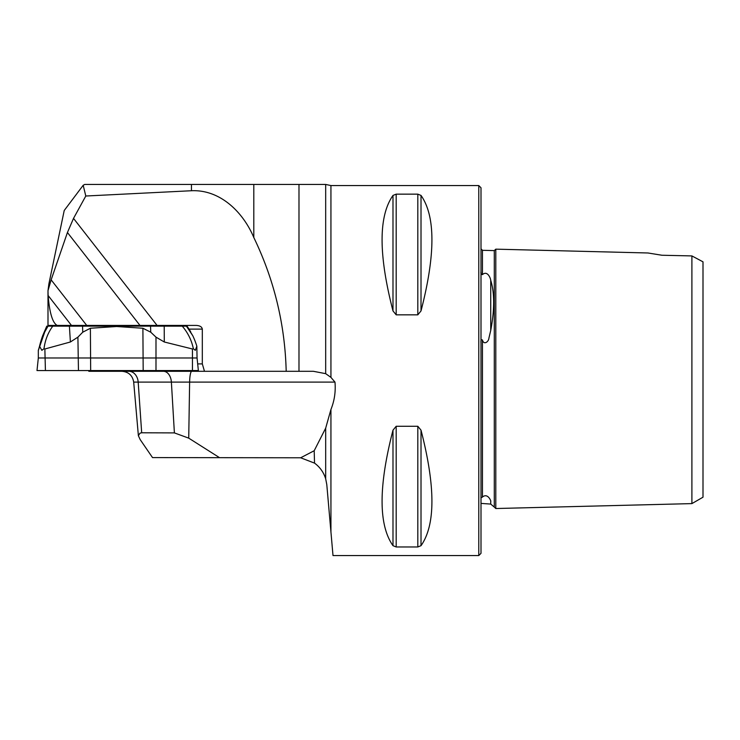 <?xml version="1.0" encoding="UTF-8"?>
<svg xmlns="http://www.w3.org/2000/svg" width="740" height="740" viewBox="0 0 740 740"><rect width="100%" height="100%" fill="white"/><g stroke="black" fill="none" stroke-linecap="round" stroke-linejoin="round"><path stroke-width="1.11" d="M87.866 325.415L88.745 326.155M57.202 325.415L47.998 325.415L47.998 290.644L48.886 283.901L64.223 210.493L83.195 185.278L85.794 196.017L191.447 190.735C220.428 189.422 243.284 212.463 253.802 237.503C274.189 279.72 284.983 324.324 286.195 371.295L204.471 371.295L202.316 363.895L202.316 329.115C201.946 326.877 199.911 325.637 196.211 325.415L139.962 325.415L67.433 232.508L51.143 279.85L47.998 290.644L48.1 295.491C49.571 313.048 52.605 323.019 57.202 325.415L71.466 325.415L48.1 295.491M51.143 279.85L86.719 325.415L139.962 325.415M86.719 325.415L71.466 325.415M85.794 196.017L73.519 218.393L67.433 232.508M326.793 484.608L330.937 531.94L330.937 409.47L325.683 428.146L325.683 478.78L326.793 484.608M83.195 185.278L84.693 184.445L325.683 184.445L325.683 373.663L330.937 377.391L330.937 185.555L478.78 185.555L478.78 555.555L333 555.555L330.937 531.94M313.353 371.295L298.988 371.295L313.353 371.295L325.683 373.663M276.871 184.445L298.988 184.445L298.988 371.295L286.195 371.295M168.877 370.555L168.97 371.295L88.809 371.295L88.717 370.555M325.683 184.445L330.937 185.555M325.683 428.146L314.195 450.734L314.528 463.12C319.921 467.079 323.639 472.305 325.683 478.78M647.953 252.978L495.8 249.158L495.8 508.528L691.9 503.607L703 497.197L703 261.831L691.9 255.92L691.9 503.607M661.93 255.245L647.953 252.978L661.93 255.245L691.9 255.92M330.937 409.47C334.452 400.756 335.803 391.627 334.98 382.099L330.937 377.391M396.187 426.277L417.813 426.277L421.014 430.171C435.555 486.476 435.555 524.984 421.014 545.685L417.813 546.962L396.187 546.962L392.986 545.685C378.445 524.984 378.445 486.476 392.986 430.171L396.187 426.277L396.187 546.962M421.014 310.939L417.813 314.833L396.187 314.833L392.986 310.939C378.445 254.634 378.445 216.126 392.986 195.425L396.187 194.148L417.813 194.148L421.014 195.425C435.555 216.126 435.555 254.634 421.014 310.939L421.014 195.425M490.842 501.147L490.731 500.906C494.625 509.018 494.625 509.018 490.731 500.906L490.731 504.079L494.283 507.085L494.283 250.601L482.443 250.305L482.443 274.623C487.253 270.331 490.416 277.657 490.731 280.321C494.625 292.938 494.625 309.644 490.731 330.438L488.918 338.078C488.678 341.945 483.766 345.284 482.443 340.002C481.213 339.29 480.732 340.354 481 343.175M478.78 185.555L481 187.775L481 553.335L478.78 555.555M481.213 497.659L481 496.827C480.723 497.798 481.204 497.872 482.443 497.04C487.253 493.025 490.416 499.62 490.731 500.906M481.213 273.994L481 271.663C480.723 273.504 481.204 274.494 482.443 274.623M495.8 249.158L494.283 250.601M314.195 450.734L300.662 457.783L314.528 463.12M168.97 371.295L204.471 371.295M141.682 432.789L174.39 432.9L171.384 382.099L138.186 382.099L141.682 432.789L139.999 433.159L138.38 435.703L140.184 439.606L152.523 457.588L300.662 457.783M334.98 382.099L189.625 382.099L188.728 438.145L174.39 432.9M188.728 438.145L219.41 457.588M107.106 325.415L108.909 326.155M167.12 326.155L165.649 325.415M111.167 371.295L111.065 370.555M197.672 363.895L202.316 363.895M38.323 350.187L38.323 357.975L197.053 357.975L196.84 346.2L195.295 350.344L193.353 348.707L192.456 348.993L164.289 341.991L155.992 337.144L150.756 332.195L142.894 328.246L116.642 326.516L90.382 328.246L82.751 332.195L77.904 337.144L70.392 341.991L44.863 348.993L44.011 348.707L41.865 350.344L39.535 346.2L38.369 350.344L46.768 326.155L52.762 326.155C47.98 332.75 45.066 340.271 44.011 348.707M193.353 348.707C191.605 340.261 187.904 332.75 182.262 326.155L52.762 326.155M182.262 326.155L186.952 326.155L186.406 326.155L192.788 335.729L186.952 326.155M39.535 346.2A78.94 58.201 -90 0 1 42.661 335.729L47.998 326.155M42.661 335.729L46.768 326.155M196.84 346.2A78.94 75.286 -90 0 0 192.788 335.729M38.323 357.975L37 370.555L198.376 370.555L197.053 357.975M77.386 370.555L198.098 370.555L77.386 370.555M73.519 218.393L157.065 325.415M253.802 184.445L253.802 237.503M191.447 190.735L191.447 184.445M490.731 280.321L490.731 330.438M482.443 340.002L482.443 497.04M417.813 194.148L417.813 314.833M396.187 194.148L396.187 314.833M392.986 195.425L392.986 310.939M421.014 430.171L421.014 545.685M417.813 426.277L417.813 546.962M392.986 430.171L392.986 545.685M163.411 371.295A11.84 8.001 90 0 1 171.384 382.099L189.625 382.099A11.84 2.155 90 0 1 191.771 371.295M128.88 371.295A11.84 9.333 90 0 1 138.186 382.099L133.69 382.099C132.543 375.467 128.612 371.859 121.897 371.295M202.316 329.115L189.079 329.115M192.456 348.993L192.456 370.555M44.863 348.993L45.418 370.555M90.382 328.246L90.668 370.555M77.904 337.144L78.459 370.555M155.992 337.144L155.992 370.555M142.894 328.246L143.181 370.555M150.535 326.155L150.756 332.195M164.206 326.155L164.289 341.991M70.392 341.991L69.403 326.155M82.751 332.195L82.556 326.155M490.731 504.079L481 503.404M482.443 250.305L481 248.825M495.8 508.528L494.283 507.085M138.38 435.703L133.69 382.099M190.652 331.677L187.09 326.155"/></g></svg>
